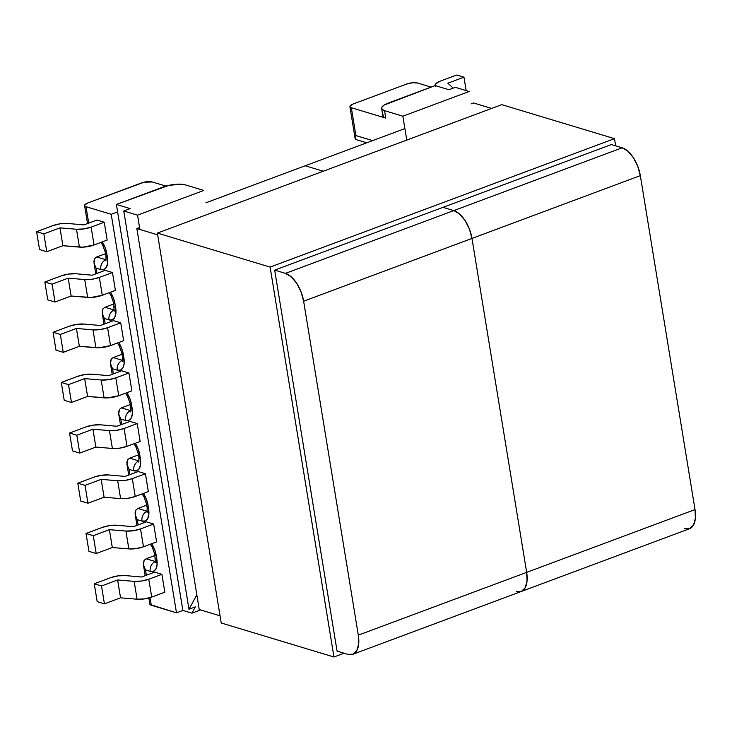 <?xml version="1.0" encoding="UTF-8"?>
<svg xmlns="http://www.w3.org/2000/svg" width="732" height="732" viewBox="0 0 732 732"><rect width="100%" height="100%" fill="white"/><g stroke="black" fill="none" stroke-linecap="round" stroke-linejoin="round"><path stroke-width="1.1" d="M111.209 214.284L86.019 206.689L88.709 223.132L86.019 206.689A7.933 2.461 170.7 0 1 84.583 205.582A7.933 2.461 170.7 0 1 87.886 202.938L141.358 182.991A7.933 2.461 170.7 0 1 152.283 181.975L165.954 186.093L152.283 181.975L144.149 182.186L87.886 202.938L84.692 205.024L84.775 205.985L86.019 206.689L111.209 214.284L176.476 612.821L111.209 214.284L117.605 211.896L182.872 610.442L117.605 211.896L111.209 214.284M102.215 241.935L105.161 247.654L106.79 253.556L107.668 262.907L106.488 267.143L104.081 269.486L100.796 269.568L96.084 268.15L96.944 273.429L96.084 268.15L100.796 269.568A15.866 8.079 -110.5 0 0 107.421 257.426L106.79 253.556A15.866 8.079 -110.5 0 0 102.215 241.935M104.969 307.257L114.21 310.048A7.933 4.044 69.5 0 0 114.393 310.094A7.933 4.044 69.5 0 1 114.21 310.048L114.21 310.048A7.933 6.368 106.8 0 0 109.031 319.875A15.866 8.079 -110.5 0 0 115.656 307.724A7.933 2.461 170.7 0 1 114.219 306.598A7.933 2.461 -9.3 0 0 115.656 307.724L115.025 303.853A7.933 2.461 170.7 0 1 113.588 302.746A7.933 2.461 -9.3 0 0 115.025 303.853A15.866 8.079 -110.5 0 0 110.45 292.233L113.405 297.951L115.025 303.853L115.903 313.214L114.723 317.45L112.316 319.783L109.031 319.875L104.319 318.447L105.188 323.736L104.319 318.447L109.031 319.875A7.933 6.368 -73.2 0 1 114.21 310.048L104.969 307.257L113.789 303.963L104.969 307.257L102.956 308.84L102.132 311.521L102.608 314.897L104.319 318.447L102.233 313.36L102.992 308.785M113.204 357.555L122.024 354.27L113.204 357.555L122.445 360.345A7.933 4.044 69.5 0 0 122.637 360.4A7.933 4.044 69.5 0 1 122.445 360.345A7.933 6.368 106.8 0 0 117.266 370.172A7.933 6.368 -73.2 0 1 122.445 360.345L113.204 357.555L111.191 359.137L110.367 361.828L110.843 365.204L112.554 368.754L117.266 370.172A15.866 8.079 -110.5 0 0 123.891 358.021L123.26 354.151A15.866 8.079 -110.5 0 0 118.685 342.539L121.64 348.249L123.26 354.151L124.138 363.511L122.967 367.748L120.551 370.09L117.266 370.172L112.554 368.754L113.396 373.887L112.554 368.754L110.477 363.667L111.237 359.083M126.837 392.709L129.875 398.556L131.495 404.457L132.373 413.809L131.202 418.045L128.786 420.388L125.511 420.47L120.798 419.052L121.686 424.487L120.798 419.052L125.511 420.47A15.866 8.079 -110.5 0 0 132.135 408.328L131.495 404.457A7.933 2.461 170.7 0 1 130.067 403.35A7.933 2.461 -9.3 0 0 131.495 404.457A15.866 8.079 -110.5 0 0 126.837 392.709M138.302 453.63A7.933 2.461 -9.3 0 0 139.739 454.755A15.866 8.079 -110.5 0 0 135.246 443.263L138.11 448.853L139.739 454.755L140.608 464.115L139.437 468.352L137.03 470.685L133.746 470.777L129.033 469.349L129.893 474.638L129.033 469.349L126.947 464.262L127.707 459.687M137.918 508.466L146.739 505.172L137.918 508.466L147.159 511.247A7.933 4.044 69.5 0 0 147.342 511.302A7.933 4.044 69.5 0 1 147.159 511.247A7.933 6.368 106.8 0 0 141.981 521.074A7.933 6.368 -73.2 0 1 147.159 511.247L137.918 508.466L135.905 510.048L135.081 512.729L135.557 516.106L137.268 519.656L141.981 521.074A15.866 8.079 -110.5 0 0 148.605 508.923L147.974 505.062A15.866 8.079 -110.5 0 0 143.399 493.441L146.354 499.151L147.974 505.062L148.852 514.413L147.672 518.649L145.265 520.992L141.981 521.074L137.268 519.656L138.138 524.936L137.268 519.656L135.182 514.569L135.942 509.984M146.153 558.763L154.974 555.469L146.153 558.763L155.394 561.554A7.933 4.044 69.5 0 0 155.587 561.6A7.933 4.044 69.5 0 1 155.394 561.554A7.933 6.368 106.8 0 0 150.216 571.381A7.933 6.368 -73.2 0 1 155.394 561.554L146.153 558.763L144.14 560.346L143.316 563.027L143.792 566.403L145.503 569.953L150.216 571.381A15.866 8.079 -110.5 0 0 156.84 559.23L156.209 555.359A15.866 8.079 -110.5 0 0 151.634 543.739L154.589 549.457L156.209 555.359L157.087 564.711L155.916 568.947L153.5 571.289L150.216 571.381L145.503 569.953L146.373 575.233L145.503 569.953L143.417 564.866L144.177 560.291M148.843 597.989L149.85 604.12A7.933 2.461 -9.3 0 0 151.286 605.227L150.042 597.651L151.286 605.227L176.476 612.821L182.872 610.442L191.93 613.169L195.38 606.855L188.984 609.244L123.763 210.999L130.159 208.611L116.388 204.457L117.605 211.896L116.388 204.457L130.159 208.611L123.763 210.999L188.984 609.244L196.826 594.841L188.984 609.244L195.38 606.855L191.93 613.169L182.872 610.442L176.476 612.821L150.033 604.522M146.418 521.843L153.665 524.03L156.593 541.89L143.472 546.786L156.593 541.89L153.665 524.03L140.544 528.925L133.215 530.746L125.913 531.057L109.388 529.666L93.275 535.678L86.019 533.491L102.389 527.388L109.782 525.558L117.12 525.265L133.37 526.711L146.418 521.843L153.665 524.03L140.544 528.925A12.691 3.944 170.7 0 1 125.913 531.057L128.841 548.918L136.143 548.597L143.472 546.786L140.544 528.925L143.472 546.786A12.691 3.944 -9.3 0 1 128.841 548.918L112.316 547.527L128.841 548.918L125.913 531.057L109.388 529.666L112.316 547.527L96.194 553.538L112.316 547.527L109.388 529.666L93.275 535.678L96.194 553.538L88.947 551.352L96.194 553.538L93.275 535.678L86.019 533.491L88.947 551.352L86.019 533.491L102.389 527.388A12.691 3.944 170.7 0 1 117.12 525.265L133.37 526.711L146.418 521.843M138.174 471.545L145.43 473.732L148.349 491.593L135.237 496.479L148.349 491.593L145.43 473.732L132.309 478.627L124.98 480.439L117.678 480.75L101.153 479.368L85.031 485.38L77.784 483.193L94.154 477.09L101.547 475.26L108.885 474.967L125.126 476.413L138.174 471.545L145.43 473.732L132.309 478.627A12.691 3.944 170.7 0 1 117.678 480.75L120.606 498.611L127.899 498.3L135.237 496.479L132.309 478.627L135.237 496.479A12.691 3.944 -9.3 0 1 120.606 498.611L104.081 497.22L120.606 498.611L117.678 480.75L101.153 479.368L104.081 497.22L87.959 503.232L104.081 497.22L101.153 479.368L85.031 485.38L87.959 503.232L80.712 501.045L87.959 503.232L85.031 485.38L77.784 483.193L80.712 501.045L77.784 483.193L94.154 477.09A12.691 3.944 170.7 0 1 108.885 474.967L125.126 476.413L138.174 471.545M129.967 421.394L137.213 423.581L140.141 441.442L127.02 446.328L140.141 441.442L137.213 423.581L124.092 428.476L116.763 430.288L109.461 430.599L92.937 429.208L76.823 435.22L69.577 433.033L85.937 426.93L93.33 425.109L100.668 424.816L116.919 426.262L129.967 421.394L137.213 423.581L124.092 428.476A12.691 3.944 170.7 0 1 109.461 430.599L112.389 448.46L119.691 448.149L127.02 446.328L124.092 428.476L127.02 446.328A12.691 3.944 -9.3 0 1 112.389 448.46L95.865 447.069L112.389 448.46L109.461 430.599L92.937 429.208L95.865 447.069L92.937 429.208L76.823 435.22L79.742 453.081L95.865 447.069L79.742 453.081L72.495 450.894L79.742 453.081L76.823 435.22L69.577 433.033L72.495 450.894L69.577 433.033L85.937 426.93A12.691 3.944 170.7 0 1 100.668 424.816L116.919 426.262L129.967 421.394M154.653 572.149L161.9 574.336L164.828 592.197L151.707 597.083L164.828 592.197L161.9 574.336L148.779 579.222L141.45 581.043L134.148 581.354L117.623 579.964L101.51 585.975L94.263 583.788L110.624 577.685L118.017 575.864L125.355 575.572L141.605 577.017L154.653 572.149L161.9 574.336L148.779 579.222A12.691 3.944 170.7 0 1 134.148 581.354L137.076 599.215L144.378 598.904L151.707 597.083L148.779 579.222L151.707 597.083A12.691 3.944 -9.3 0 1 137.076 599.215L120.551 597.824L137.076 599.215L134.148 581.354L117.623 579.964L120.551 597.824L104.429 603.836L120.551 597.824L117.623 579.964L101.51 585.975L104.429 603.836L97.182 601.649L104.429 603.836L101.51 585.975L94.263 583.788L97.182 601.649L94.263 583.788L110.624 577.685A12.691 3.944 170.7 0 1 125.355 575.572L141.605 577.017L154.653 572.149M105.225 270.346L112.481 272.533L115.4 290.384L102.288 295.28L115.4 290.384L112.481 272.533L99.36 277.419L92.031 279.24L84.729 279.551L68.204 278.16L52.091 284.172L44.835 281.985L47.763 299.846L55.01 302.032L71.132 296.021L91.116 297.467L102.288 295.28L99.36 277.419L112.481 272.533L105.225 270.346L92.177 275.205L105.225 270.346M113.469 320.643L120.716 322.83L123.644 340.691L110.523 345.577L123.644 340.691L120.716 322.83L107.595 327.726L100.266 329.537L92.964 329.848L76.439 328.458L60.326 334.469L53.07 332.282L55.998 350.143L63.245 352.33L79.367 346.318L99.351 347.764L110.523 345.577L107.595 327.726L120.716 322.83L113.469 320.643L100.421 325.511L113.469 320.643M121.677 370.795L128.933 372.981L131.851 390.842L118.74 395.728L131.851 390.842L128.933 372.981L115.812 377.877L108.482 379.688L101.181 380L84.656 378.618L68.534 384.629L61.287 382.443L64.215 400.294L71.462 402.481L87.584 396.47L107.567 397.915L118.74 395.728L115.812 377.877L128.933 372.981L121.677 370.795L108.629 375.662L121.677 370.795M96.99 220.039L104.246 222.226L107.165 240.087L94.044 244.982L107.165 240.087L104.246 222.226L91.125 227.121L83.796 228.933L76.494 229.253L59.969 227.862L43.847 233.874L36.6 231.687L39.528 249.539L46.775 251.726L62.888 245.714L82.881 247.16L94.044 244.982L91.125 227.121L104.246 222.226L96.99 220.039L83.942 224.907L96.99 220.039M129.683 458.159L138.504 454.874L129.683 458.159L127.67 459.742L126.837 462.423L127.322 465.799L129.033 469.349L133.746 470.777A7.933 6.368 -73.2 0 1 138.924 460.95L129.683 458.159L138.924 460.95A7.933 6.368 106.8 0 0 133.746 470.777A15.866 8.079 -110.5 0 0 140.37 458.625L139.739 454.755A7.933 2.461 170.7 0 1 138.302 453.657L135.621 446.218L133.901 443.766M121.439 407.861L130.689 410.652A7.933 6.368 106.8 0 0 125.511 420.47A7.933 6.368 -73.2 0 1 130.689 410.652A7.933 4.044 69.5 0 0 130.872 410.698A7.933 4.044 69.5 0 1 130.689 410.652L121.439 407.861L130.269 404.567L121.439 407.861L119.435 409.444L118.602 412.125L119.078 415.502L120.798 419.052L118.712 413.964L119.462 409.389M185.498 184.922L203.807 190.439L137.543 215.153L123.763 210.999L137.543 215.153L139.885 229.473L137.543 215.153L203.807 190.439L185.498 184.922L180.969 184.226L168.909 185.342L116.388 204.457L163.209 186.999A16.186 5.023 170.7 0 1 185.498 184.922M200.595 609.939L191.93 613.169L200.595 609.939M156.84 559.23A7.933 2.461 170.7 0 1 155.404 558.095A7.933 2.461 -9.3 0 0 156.84 559.23M156.209 555.359A7.933 2.461 170.7 0 1 154.781 554.252A7.933 2.461 170.7 0 1 154.772 554.225A7.933 2.461 -9.3 0 0 156.209 555.359M125.456 393.23L127.386 395.911L130.067 403.35L130.699 407.221A7.933 2.461 -9.3 0 0 132.135 408.328A7.933 2.461 170.7 0 1 130.699 407.193M142.035 493.944L143.865 496.516L146.537 503.955A7.933 2.461 170.7 0 1 146.537 503.927A7.933 2.461 -9.3 0 0 147.974 505.062A7.933 2.461 170.7 0 1 146.537 503.955L147.178 507.825A7.933 2.461 -9.3 0 0 148.605 508.923A7.933 2.461 170.7 0 1 147.169 507.798M138.86 462.176L138.934 457.518A7.933 2.461 -9.3 0 0 140.37 458.625A7.933 2.461 170.7 0 1 138.934 457.5L138.302 453.657M96.734 256.959L105.975 259.741A7.933 6.368 106.8 0 0 100.796 269.568A7.933 6.368 -73.2 0 1 105.975 259.741A7.933 4.044 69.5 0 0 106.158 259.796A7.933 4.044 69.5 0 1 105.975 259.741L96.734 256.959L105.554 253.665L96.734 256.959L94.721 258.542L93.888 261.223L94.373 264.6L96.084 268.15L93.998 263.062L94.757 258.478M105.353 252.421A7.933 2.461 -9.3 0 0 106.79 253.556A7.933 2.461 170.7 0 1 105.353 252.448L102.672 245.01L100.851 242.438M105.353 252.448L105.984 256.319A7.933 2.461 -9.3 0 0 107.421 257.426A7.933 2.461 170.7 0 1 105.984 256.292M121.823 353.025A7.933 2.461 -9.3 0 0 123.26 354.151A7.933 2.461 170.7 0 1 121.832 353.053L122.464 356.923A7.933 2.461 -9.3 0 0 123.891 358.021A7.933 2.461 170.7 0 1 122.464 356.896M77.656 376.34L61.287 382.443L77.656 376.34L85.049 374.51L92.388 374.217L108.629 375.662L92.388 374.217A12.691 3.944 170.7 0 0 77.656 376.34M68.534 384.629L71.462 402.481L64.215 400.294L61.287 382.443L68.534 384.629L84.656 378.618L101.181 380L104.1 397.86L87.584 396.47L84.656 378.618L87.584 396.47L71.462 402.481L68.534 384.629M69.439 326.179L53.07 332.282L69.439 326.179L76.833 324.358L84.171 324.066L100.421 325.511L84.171 324.066A12.691 3.944 170.7 0 0 69.439 326.179M60.326 334.469L63.245 352.33L55.998 350.143L53.07 332.282L60.326 334.469L76.439 328.458L79.367 346.318L63.245 352.33L60.326 334.469M61.204 275.882L44.835 281.985L61.204 275.882L68.598 274.061L75.936 273.759L92.177 275.205L75.936 273.759A12.691 3.944 170.7 0 0 61.204 275.882M52.091 284.172L55.01 302.032L47.763 299.846L44.835 281.985L52.091 284.172L68.204 278.16L71.132 296.021L55.01 302.032L52.091 284.172M52.969 225.584L36.6 231.687L52.969 225.584L60.363 223.754L67.701 223.461L83.942 224.907L67.701 223.461A12.691 3.944 170.7 0 0 52.969 225.584M43.847 233.874L46.775 251.726L39.528 249.539L36.6 231.687L43.847 233.874L59.969 227.862L62.888 245.714L46.775 251.726L43.847 233.874M76.494 229.253L79.413 247.105L62.888 245.714L59.969 227.862L76.494 229.253L79.413 247.105A12.691 3.944 -9.3 0 0 94.044 244.982L91.125 227.121A12.691 3.944 170.7 0 1 76.494 229.253M84.729 279.551L87.657 297.412L71.132 296.021L68.204 278.16L84.729 279.551L87.657 297.412A12.691 3.944 -9.3 0 0 102.288 295.28L99.36 277.419A12.691 3.944 170.7 0 1 84.729 279.551M92.964 329.848L95.892 347.709L79.367 346.318L76.439 328.458L92.964 329.848L95.892 347.709A12.691 3.944 -9.3 0 0 110.523 345.577L107.595 327.726A12.691 3.944 170.7 0 1 92.964 329.848M101.181 380L104.1 397.86A12.691 3.944 -9.3 0 0 118.74 395.728L115.812 377.877A12.691 3.944 170.7 0 1 101.181 380M417.606 83.018L431.093 87.09L417.606 83.018A7.933 2.461 170.7 0 0 406.672 84.043L412.528 82.753L417.606 83.018M406.772 140.077L402.856 116.205L384.556 110.678L385.773 118.117L351.333 107.732L355.898 135.566L372.634 140.617L355.898 135.566L351.333 107.732A7.933 2.461 170.7 0 1 349.905 106.634A7.933 2.461 170.7 0 1 353.199 103.981L406.672 84.043L353.199 103.981L350.006 106.067L350.088 107.028L351.333 107.732L385.773 118.117L384.556 110.678L402.856 116.205L406.772 140.077M435.183 85.562L448.954 89.716L455.35 87.328L469.121 91.491L402.856 116.205L469.121 91.491L455.35 87.328L448.954 89.716L435.183 85.562L384.071 105.097L381.839 107.284L382.012 109.242L384.556 110.678A16.186 5.023 170.7 0 1 381.628 108.428A16.186 5.023 170.7 0 1 388.363 103.029L435.183 85.562M355.468 139.208L355.112 137.708L355.898 135.566L355.112 137.708L355.368 139.089M355.423 139.162L356.786 139.702M456.704 75.003L440.344 81.106L456.704 75.003L463.96 77.189L447.838 83.201L453.227 88.124L447.838 83.201L463.96 77.189L456.704 75.003M435.613 86.239L435.055 85.095L435.714 83.768L440.344 81.106A12.691 3.944 170.7 0 0 435.064 85.342L435.11 85.589A12.691 3.944 170.7 0 1 435.064 85.342M466.156 90.594L463.96 77.189L466.156 90.594M383.056 114.723L383.229 116.681L385.773 118.117A16.186 5.023 -9.3 0 1 382.854 115.866L381.628 108.428M136.847 228.558L139.565 227.542L136.847 228.558L199.232 609.527L220.048 615.813L199.232 609.527L136.847 228.558L157.664 234.835L136.847 228.558M205.838 202.828L305.198 165.771L323.279 171.215L305.198 165.771L205.838 202.828M684.548 528.779L689.736 528.641L693.543 524.945L695.4 518.256L695.016 509.582L640.326 175.634L695.016 509.582L526.665 572.369L471.975 238.422L526.665 572.369L471.975 238.422L469.413 229.098L465.067 220.533L459.586 214.037L453.813 210.587L285.462 273.375A25.071 12.764 69.5 0 1 303.634 301.209L640.326 175.634L637.764 166.31L633.418 157.746L627.937 151.24L622.163 147.8L611.376 144.552L622.163 147.8L453.813 210.587L459.586 214.037L465.067 220.533L469.413 229.098L471.975 238.422A25.071 12.764 -110.5 0 0 453.813 210.587L443.025 207.339L453.813 210.587L443.025 207.339L453.813 210.587L285.462 273.375L274.674 270.126L285.462 273.375L291.235 276.824L296.716 283.321L301.062 291.885L303.634 301.209L471.975 238.422L526.665 572.369L358.314 635.156L303.634 301.209L358.314 635.156L358.698 643.831L356.841 650.519L353.034 654.216L347.846 654.353L337.068 651.105L347.846 654.353A25.071 12.764 69.5 0 0 352.76 654.326L521.111 591.538A25.071 12.764 -110.5 0 0 526.665 572.369L527.049 581.043L525.192 587.732L521.385 591.429L516.197 591.566A25.071 12.764 69.5 0 0 521.111 591.538A25.071 12.764 69.5 0 0 526.665 572.369L358.314 635.156A25.071 12.764 69.5 0 1 352.76 654.326M305.198 165.771L323.279 171.215L305.198 165.771L404.887 128.585L305.198 165.771M471.152 103.871L473.549 102.974L491.629 108.428L473.549 102.974L471.152 103.871M521.385 591.429L525.192 587.732L527.049 581.043L526.665 572.369L695.016 509.582A25.071 12.764 -110.5 0 1 689.462 528.751L521.111 591.538M622.163 147.8L453.813 210.587A25.071 12.764 69.5 0 1 471.975 238.422L640.326 175.634A25.071 12.764 -110.5 0 0 622.163 147.8M333.957 656.997L270.108 267.089L157.38 233.087L221.229 622.996L333.957 656.997L221.229 622.996L157.38 233.087L270.108 267.089L614.487 138.65L501.759 104.658L157.38 233.087L501.759 104.658L614.487 138.65L615.658 145.842L614.487 138.65L270.108 267.089L333.957 656.997L344.086 653.218L333.957 656.997M337.068 651.105L274.674 270.126L611.376 144.552L274.674 270.126L337.068 651.105M143.417 564.866L145.192 575.672M150.27 544.251L152.064 546.758L154.781 554.252L155.34 562.78M130.699 407.221L130.625 411.878M135.182 514.569L136.957 525.375M120.505 424.926L118.712 413.964M147.178 507.825L147.095 512.482M126.947 464.262L128.722 475.077M87.529 223.571L84.592 205.628M105.984 256.319L105.911 260.976M95.773 273.869L93.998 263.062M110.477 363.667L112.216 374.327M109.086 292.745L110.916 295.316L113.588 302.746L114.155 311.274M122.464 356.923L122.39 361.581M104.008 324.175L102.233 313.36M117.321 343.043L119.151 345.614L121.832 353.053M355.112 138.449L349.905 106.634M366.75 142.813L356.136 139.611"/></g></svg>
